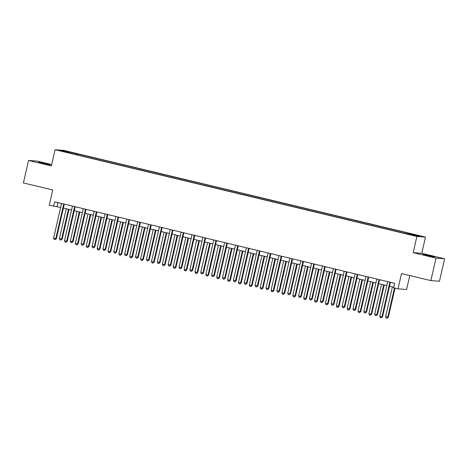 <?xml version="1.0" encoding="UTF-8"?>
<svg xmlns="http://www.w3.org/2000/svg" width="468" height="468" viewBox="0 0 468 468"><rect width="100%" height="100%" fill="white"/><g stroke="black" fill="none" stroke-linecap="round" stroke-linejoin="round"><path stroke-width="0.7" d="M42.88 163.414L50.129 164.841L40.88 162.531L38.61 162.203L42.88 163.414M427.296 255.569L434.544 256.996L425.295 254.691L423.019 254.358L427.296 255.569M62.624 151.439L66.251 152.153L62.624 151.439M51.691 164.56L37.142 161.074L28.548 160.442L23.4 182.929L52.755 189.967L49.251 205.259L60.659 207.412M425.476 237.089L63.677 150.357L55.089 149.725L416.889 236.463L425.476 237.089L421.767 253.282L413.18 252.65L436.012 258.125L444.6 258.751L421.767 253.282M444.6 258.751L439.452 281.239L430.858 280.613L401.509 273.575L398.005 288.861L406.593 289.493L409.787 275.558M436.012 258.125L430.858 280.613M398.005 288.861L393.658 287.82L394.688 283.327L54.627 201.802L53.598 206.3M412.928 235.176L407.505 234.023L412.881 235.386M407.488 233.789L407.751 233.257L409.155 233.362L77.793 153.925L77.565 154.931M407.751 233.257L419.492 236.071L415.917 235.814L402.772 232.894L71.411 153.457L61.074 150.743L64.648 151.006L77.793 153.925M413.18 252.65L416.889 236.463M28.548 160.442L51.381 165.918L55.089 149.725M63.391 208.067L71.528 210.015M74.266 210.67L82.403 212.624M85.135 213.279L93.272 215.227M96.004 215.883L104.142 217.836M106.879 218.492L115.017 220.44M117.749 221.095L125.886 223.049M128.618 223.704L136.761 225.652M139.493 226.307L147.631 228.261M150.363 228.916L158.5 230.864M161.238 231.525L169.375 233.474M172.107 234.129L180.244 236.083M182.976 236.738L191.114 238.686M193.851 239.341L201.989 241.295M204.721 241.95L212.858 243.898M215.59 244.553L223.727 246.507M226.465 247.162L234.603 249.111M237.334 249.766L245.472 251.72M248.204 252.375L256.347 254.323M259.079 254.978L267.216 256.932M269.948 257.587L278.086 259.535M280.823 260.19L288.961 262.144M291.693 262.8L299.83 264.748M302.562 265.403L310.699 267.357M313.437 268.012L321.575 269.96M324.306 270.615L332.444 272.569M335.176 273.224L343.313 275.172M346.051 275.827L354.188 277.781M356.92 278.437L365.058 280.385M367.79 281.04L375.933 282.994M378.665 283.649L386.802 285.597M389.534 286.252L393.781 287.27M57.985 202.609L57.084 206.552M76.389 153.82L76.021 154.563M64.648 151.006L64.912 151.661M389.92 282.181A0.924 0.895 -85.8 0 0 389.815 282.45L381.946 316.807L379.77 316.286L387.644 281.929A0.924 0.895 -85.8 0 0 387.662 281.642M390.458 282.309A0.924 0.895 -85.8 0 0 390.394 282.491L382.526 316.848L381.946 316.807L381.204 317.83L380.332 317.62L379.77 316.286M382.526 316.848L381.204 317.83M392.395 286.937L385.579 316.707L388.329 317.275L395.004 288.142M388.329 317.275L387.007 318.258L387.75 317.228L394.442 288.007M387.007 318.258L386.135 318.047L385.579 316.707M379.051 279.577A0.924 0.895 -85.8 0 0 378.945 279.841L371.077 314.198L368.901 313.677L376.769 279.32A0.924 0.895 -85.8 0 0 376.793 279.033M379.583 279.706A0.924 0.895 -85.8 0 0 379.525 279.882L371.656 314.244L371.077 314.198L370.328 315.227L369.463 315.017L368.901 313.677M371.656 314.244L370.328 315.227M368.181 276.968A0.924 0.895 -85.8 0 0 368.076 277.237L360.202 311.594L358.032 311.074L365.9 276.717A0.924 0.895 -85.8 0 0 365.923 276.43M368.714 277.097A0.924 0.895 -85.8 0 0 368.655 277.278L360.787 311.635L360.202 311.594L359.459 312.618L358.587 312.408L358.032 311.074M360.787 311.635L359.459 312.618M357.306 274.365A0.924 0.895 -85.8 0 0 357.201 274.628L349.333 308.985L347.157 308.465L355.031 274.108A0.924 0.895 -85.8 0 0 355.048 273.821M357.844 274.494A0.924 0.895 -85.8 0 0 357.78 274.669L349.912 309.032L349.333 308.985L348.59 310.015L347.718 309.804L347.157 308.465M349.912 309.032L348.59 310.015M381.525 284.333L374.704 314.104L377.46 314.666L384.257 284.989M377.46 314.666L376.132 315.648L376.88 314.625L383.696 284.854M376.132 315.648L375.266 315.444L374.704 314.104M370.65 281.724L363.835 311.495L366.59 312.062L373.388 282.379M366.59 312.062L365.262 313.045L366.011 312.016L372.826 282.251M365.262 313.045L364.391 312.835L363.835 311.495M359.781 279.121L352.96 308.892L355.715 309.453L362.513 279.776M355.715 309.453L354.393 310.436L355.136 309.412L361.957 279.642M354.393 310.436L353.521 310.231L352.96 308.892M346.437 271.756A0.924 0.895 -85.8 0 0 346.332 272.025L338.463 306.382L336.287 305.861L344.155 271.498A0.924 0.895 -85.8 0 0 344.179 271.218M346.969 271.885A0.924 0.895 -85.8 0 0 346.911 272.066L339.043 306.423L338.463 306.382L337.715 307.406L336.849 307.195L336.287 305.861M339.043 306.423L337.715 307.406M348.912 276.512L342.09 306.283L344.846 306.85L351.644 277.167M344.846 306.85L343.518 307.833L344.267 306.803L351.082 277.033M343.518 307.833L342.652 307.622L342.09 306.283M335.562 269.153A0.924 0.895 -85.8 0 0 335.457 269.416L327.588 303.773L325.418 303.252L333.286 268.895A0.924 0.895 -85.8 0 0 333.304 268.609M336.1 269.281A0.924 0.895 -85.8 0 0 336.042 269.457L328.173 303.82L327.588 303.773L326.845 304.803L325.974 304.592L325.418 303.252M328.173 303.82L326.845 304.803M324.693 266.544A0.924 0.895 -85.8 0 0 324.587 266.813L316.719 301.17L314.543 300.649L322.411 266.286A0.924 0.895 -85.8 0 0 322.434 266.005M325.231 266.672A0.924 0.895 -85.8 0 0 325.166 266.854L317.298 301.211L316.719 301.17L315.97 302.193L315.104 301.983L314.543 300.649M317.298 301.211L315.97 302.193M313.823 263.94A0.924 0.895 -85.8 0 0 313.718 264.204L305.85 298.561L303.673 298.04L311.542 263.683A0.924 0.895 -85.8 0 0 311.565 263.396M314.356 264.069A0.924 0.895 -85.8 0 0 314.297 264.244L306.429 298.607L305.85 298.561L305.101 299.59L304.229 299.38L303.673 298.04M306.429 298.607L305.101 299.59M302.948 261.331A0.924 0.895 -85.8 0 0 302.843 261.6L294.975 295.957L292.804 295.437L300.672 261.074A0.924 0.895 -85.8 0 0 300.69 260.793M303.486 261.46A0.924 0.895 -85.8 0 0 303.428 261.641L295.554 295.998L294.975 295.957L294.232 296.981L293.36 296.77L292.804 295.437M295.554 295.998L294.232 296.981M292.079 258.728A0.924 0.895 -85.8 0 0 291.974 258.991L284.105 293.348L281.929 292.828L289.797 258.471A0.924 0.895 -85.8 0 0 289.821 258.184M292.617 258.857A0.924 0.895 -85.8 0 0 292.553 259.032L284.684 293.389L284.105 293.348L283.356 294.378L282.491 294.167L281.929 292.828M284.684 293.389L283.356 294.378M338.036 273.909L331.221 303.679L333.391 304.2L333.976 304.241L340.774 274.564M333.976 304.241L332.649 305.224L333.391 304.2L340.213 274.429M332.649 305.224L331.777 305.019L331.221 303.679M327.167 271.3L320.346 301.07L323.101 301.638L329.899 271.955M323.101 301.638L321.779 302.62L322.522 301.591L329.343 271.82M321.779 302.62L320.908 302.41L320.346 301.07M316.298 268.696L309.477 298.467L312.232 299.029L319.03 269.352M312.232 299.029L310.904 300.011L311.653 298.988L318.468 269.217M310.904 300.011L310.038 299.807L309.477 298.467M305.423 266.087L298.607 295.858L300.778 296.379L301.363 296.425L308.155 266.742M301.363 296.425L300.035 297.408L300.778 296.379L307.599 266.608M300.035 297.408L299.163 297.198L298.607 295.858M294.553 263.484L287.732 293.255L290.488 293.816L297.285 264.139M290.488 293.816L289.16 294.799L289.908 293.775L296.724 264.005M289.16 294.799L288.294 294.594L287.732 293.255M281.209 256.119A0.924 0.895 -85.8 0 0 281.104 256.388L273.236 290.745L271.06 290.224L278.928 255.861A0.924 0.895 -85.8 0 0 278.951 255.581M281.742 256.248A0.924 0.895 -85.8 0 0 281.683 256.429L273.815 290.786L273.236 290.745L272.487 291.769L271.615 291.558L271.06 290.224M273.815 290.786L272.487 291.769M283.678 260.875L276.863 290.646L279.618 291.213L286.416 261.53M279.618 291.213L278.29 292.196L279.039 291.166L285.854 261.396M278.29 292.196L277.419 291.985L276.863 290.646M270.334 253.516A0.924 0.895 -85.8 0 0 270.229 253.779L262.361 288.136L260.185 287.615L268.059 253.258A0.924 0.895 -85.8 0 0 268.076 252.972M270.873 253.644A0.924 0.895 -85.8 0 0 270.814 253.82L262.94 288.177L262.361 288.136L261.618 289.166L260.746 288.955L260.185 287.615M262.94 288.177L261.618 289.166M272.809 258.272L265.994 288.042L268.164 288.563L268.743 288.604L275.541 258.927M268.743 288.604L267.421 289.587L268.164 288.563L274.985 258.792M267.421 289.587L266.549 289.382L265.994 288.042M259.465 250.906A0.924 0.895 -85.8 0 0 259.36 251.176L251.491 285.533L249.315 285.012L257.184 250.649A0.924 0.895 -85.8 0 0 257.207 250.368M260.003 251.035A0.924 0.895 -85.8 0 0 259.939 251.217L252.071 285.574L251.491 285.533L250.743 286.556L249.877 286.346L249.315 285.012M252.071 285.574L250.743 286.556M261.94 255.663L255.119 285.433L257.874 286.001L264.672 256.318M257.874 286.001L256.546 286.983L257.295 285.954L264.11 256.183M256.546 286.983L255.68 286.773L255.119 285.433M248.596 248.303A0.924 0.895 -85.8 0 0 248.49 248.566L240.616 282.924L238.446 282.403L246.314 248.046A0.924 0.895 -85.8 0 0 246.338 247.759M249.128 248.432A0.924 0.895 -85.8 0 0 249.07 248.607L241.201 282.964L240.616 282.924L239.873 283.953L239.002 283.743L238.446 282.403M241.201 282.964L239.873 283.953M251.064 253.059L244.249 282.83L247.005 283.392L253.802 253.714M247.005 283.392L245.677 284.374L246.425 283.351L253.241 253.58M245.677 284.374L244.805 284.164L244.249 282.83M237.721 245.694A0.924 0.895 -85.8 0 0 237.615 245.963L229.747 280.32L227.571 279.8L235.445 245.437A0.924 0.895 -85.8 0 0 235.462 245.156M238.259 245.823A0.924 0.895 -85.8 0 0 238.194 246.004L230.326 280.361L229.747 280.32L229.004 281.344L228.132 281.133L227.571 279.8M230.326 280.361L229.004 281.344M240.195 250.45L233.38 280.221L235.55 280.741L236.129 280.788L242.927 251.105M236.129 280.788L234.807 281.771L235.55 280.741L242.371 250.971M234.807 281.771L233.936 281.56L233.38 280.221M226.851 243.091A0.924 0.895 -85.8 0 0 226.746 243.354L218.878 277.711L216.702 277.191L224.57 242.833A0.924 0.895 -85.8 0 0 224.593 242.547M227.384 243.22A0.924 0.895 -85.8 0 0 227.325 243.395L219.457 277.752L218.878 277.711L218.129 278.735L217.263 278.53L216.702 277.191M219.457 277.752L218.129 278.735M229.326 247.847L222.505 277.618L225.26 278.179L232.058 248.502M225.26 278.179L223.932 279.162L224.681 278.138L231.496 248.368M223.932 279.162L223.066 278.951L222.505 277.618M215.976 240.482A0.924 0.895 -85.8 0 0 215.877 240.745L208.003 275.108L205.832 274.587L213.701 240.224A0.924 0.895 -85.8 0 0 213.718 239.944M216.514 240.611A0.924 0.895 -85.8 0 0 216.456 240.792L208.588 275.149L208.003 275.108L207.26 276.132L206.388 275.921L205.832 274.587M208.588 275.149L207.26 276.132M205.107 237.879A0.924 0.895 -85.8 0 0 205.002 238.142L197.133 272.499L194.957 271.978L202.825 237.621A0.924 0.895 -85.8 0 0 202.849 237.334M205.645 238.007A0.924 0.895 -85.8 0 0 205.581 238.183L197.712 272.54L197.133 272.499L196.384 273.523L195.519 273.318L194.957 271.978M197.712 272.54L196.384 273.523M194.238 235.269A0.924 0.895 -85.8 0 0 194.132 235.533L186.264 269.896L184.088 269.375L191.956 235.012A0.924 0.895 -85.8 0 0 191.979 234.731M194.77 235.398A0.924 0.895 -85.8 0 0 194.711 235.579L186.843 269.937L186.264 269.896L185.515 270.919L184.644 270.709L184.088 269.375M186.843 269.937L185.515 270.919M183.362 232.666A0.924 0.895 -85.8 0 0 183.257 232.929L175.389 267.286L173.219 266.766L181.087 232.409A0.924 0.895 -85.8 0 0 181.104 232.122M183.901 232.795A0.924 0.895 -85.8 0 0 183.842 232.97L175.968 267.327L175.389 267.286L174.646 268.31L173.774 268.106L173.219 266.766M175.968 267.327L174.646 268.31M172.493 230.057A0.924 0.895 -85.8 0 0 172.388 230.32L164.52 264.683L162.343 264.163L170.212 229.8A0.924 0.895 -85.8 0 0 170.235 229.519M173.031 230.186A0.924 0.895 -85.8 0 0 172.967 230.367L165.099 264.724L164.52 264.683L163.771 265.707L162.905 265.496L162.343 264.163M165.099 264.724L163.771 265.707M161.624 227.454A0.924 0.895 -85.8 0 0 161.519 227.717L153.65 262.074L151.474 261.553L159.342 227.196A0.924 0.895 -85.8 0 0 159.366 226.91M162.156 227.577A0.924 0.895 -85.8 0 0 162.098 227.758L154.229 262.115L153.65 262.074L152.901 263.098L152.03 262.893L151.474 261.553M154.229 262.115L152.901 263.098M150.749 224.845A0.924 0.895 -85.8 0 0 150.643 225.108L142.775 259.471L140.605 258.95L148.473 224.587A0.924 0.895 -85.8 0 0 148.491 224.301M151.287 224.973A0.924 0.895 -85.8 0 0 151.228 225.155L143.354 259.512L142.775 259.471L142.032 260.495L141.16 260.284L140.605 258.95M143.354 259.512L142.032 260.495M139.879 222.241A0.924 0.895 -85.8 0 0 139.774 222.505L131.906 256.862L129.73 256.341L137.598 221.984A0.924 0.895 -85.8 0 0 137.621 221.697M140.418 222.364A0.924 0.895 -85.8 0 0 140.353 222.546L132.485 256.903L131.906 256.862L131.157 257.886L130.291 257.681L129.73 256.341M132.485 256.903L131.157 257.886M129.01 219.632A0.924 0.895 -85.8 0 0 128.905 219.896L121.031 254.259L118.86 253.732L126.729 219.375A0.924 0.895 -85.8 0 0 126.752 219.088M129.542 219.761A0.924 0.895 -85.8 0 0 129.484 219.942L121.616 254.299L121.031 254.259L120.288 255.282L119.416 255.072L118.86 253.732M121.616 254.299L120.288 255.282M218.451 245.238L211.635 275.008L213.806 275.529L214.391 275.576L221.189 245.893M214.391 275.576L213.063 276.559L213.806 275.529L220.627 245.758M213.063 276.559L212.191 276.348L211.635 275.008M207.581 242.635L200.76 272.405L203.516 272.967L210.313 243.29M203.516 272.967L202.194 273.95L202.936 272.926L209.758 243.155M202.194 273.95L201.322 273.739L200.76 272.405M196.712 240.025L189.891 269.796L192.646 270.364L199.444 240.681M192.646 270.364L191.318 271.346L192.067 270.317L198.882 240.546M191.318 271.346L190.453 271.136L189.891 269.796M185.837 237.422L179.022 267.193L181.192 267.714L181.777 267.754L188.575 238.077M181.777 267.754L180.449 268.737L181.192 267.714L188.013 237.943M180.449 268.737L179.577 268.527L179.022 267.193M174.968 234.813L168.147 264.584L170.902 265.145L177.7 235.468M170.902 265.145L169.574 266.134L170.323 265.104L177.144 235.334M169.574 266.134L168.708 265.923L168.147 264.584M164.093 232.21L157.277 261.981L160.033 262.542L166.83 232.865M160.033 262.542L158.705 263.525L159.453 262.501L166.269 232.731M158.705 263.525L157.833 263.314L157.277 261.981M153.223 229.601L146.408 259.371L148.578 259.892L149.157 259.933L155.955 230.256M149.157 259.933L147.835 260.922L148.578 259.892L155.399 230.121M147.835 260.922L146.964 260.711L146.408 259.371M142.354 226.998L135.533 256.768L138.288 257.33L145.086 227.653M138.288 257.33L136.96 258.313L137.709 257.289L144.524 227.518M136.96 258.313L136.094 258.102L135.533 256.768M131.479 224.388L124.663 254.159L127.419 254.721L134.217 225.044M127.419 254.721L126.091 255.709L126.84 254.68L133.655 224.909M126.091 255.709L125.219 255.499L124.663 254.159M118.135 217.023A0.924 0.895 -85.8 0 0 118.03 217.292L110.161 251.649L107.985 251.129L115.859 216.772A0.924 0.895 -85.8 0 0 115.877 216.485M118.673 217.152A0.924 0.895 -85.8 0 0 118.609 217.333L110.74 251.69L110.161 251.649L109.418 252.673L108.547 252.468L107.985 251.129M110.74 251.69L109.418 252.673M120.609 221.785L113.794 251.556L115.965 252.076L116.544 252.117L123.341 222.44M116.544 252.117L115.222 253.1L115.965 252.076L122.786 222.306M115.222 253.1L114.35 252.89L113.794 251.556M107.266 214.42A0.924 0.895 -85.8 0 0 107.16 214.683L99.292 249.046L97.116 248.52L104.984 214.163A0.924 0.895 -85.8 0 0 105.007 213.876M107.798 214.549A0.924 0.895 -85.8 0 0 107.739 214.73L99.871 249.087L99.292 249.046L98.543 250.07L97.677 249.859L97.116 248.52M99.871 249.087L98.543 250.07M109.74 219.176L102.919 248.947L105.674 249.508L112.472 219.831M105.674 249.508L104.346 250.491L105.095 249.467L111.91 219.697M104.346 250.491L103.481 250.286L102.919 248.947M96.39 211.811A0.924 0.895 -85.8 0 0 96.291 212.08L88.417 246.437L86.247 245.916L94.115 211.559A0.924 0.895 -85.8 0 0 94.132 211.273M96.929 211.94A0.924 0.895 -85.8 0 0 96.87 212.121L89.002 246.478L88.417 246.437L87.674 247.461L86.802 247.256L86.247 245.916M89.002 246.478L87.674 247.461M98.865 216.573L92.05 246.344L94.22 246.864L94.805 246.905L101.603 217.228M94.805 246.905L93.477 247.888L94.22 246.864L101.041 217.094M93.477 247.888L92.606 247.677L92.05 246.344M85.521 209.208A0.924 0.895 -85.8 0 0 85.416 209.471L77.548 243.834L75.371 243.307L83.24 208.95A0.924 0.895 -85.8 0 0 83.263 208.664M86.059 209.336A0.924 0.895 -85.8 0 0 85.995 209.518L78.127 243.875L77.548 243.834L76.805 244.858L75.933 244.647L75.371 243.307M78.127 243.875L76.805 244.858M87.996 213.964L81.175 243.734L83.93 244.296L90.728 214.619M83.93 244.296L82.608 245.279L83.351 244.255L90.172 214.484M82.608 245.279L81.736 245.074L81.175 243.734M74.652 206.599A0.924 0.895 -85.8 0 0 74.547 206.868L66.678 241.225L64.502 240.704L72.37 206.347A0.924 0.895 -85.8 0 0 72.394 206.06M75.184 206.727A0.924 0.895 -85.8 0 0 75.126 206.909L67.257 241.266L66.678 241.225L65.93 242.249L65.058 242.044L64.502 240.704M67.257 241.266L65.93 242.249M77.126 211.361L70.305 241.131L73.061 241.693L79.858 212.016M73.061 241.693L71.733 242.676L72.481 241.652L79.297 211.881M71.733 242.676L70.867 242.465L70.305 241.131M63.777 203.995A0.924 0.895 -85.8 0 0 63.671 204.259L55.803 238.621L53.633 238.095L61.501 203.738A0.924 0.895 -85.8 0 0 61.519 203.451M64.315 204.124A0.924 0.895 -85.8 0 0 64.256 204.305L56.388 238.662L55.803 238.621L55.06 239.645L54.189 239.435L53.633 238.095M56.388 238.662L55.06 239.645M66.251 208.751L59.436 238.522L61.606 239.043L62.191 239.084L68.989 209.407M62.191 239.084L60.863 240.066L61.606 239.043L68.427 209.272M60.863 240.066L59.992 239.862L59.436 238.522M389.815 282.45L390.394 282.491M378.945 279.841L379.525 279.882M368.076 277.237L368.655 277.278M357.201 274.628L357.78 274.669M346.332 272.025L346.911 272.066M335.457 269.416L336.042 269.457M324.587 266.813L325.166 266.854M313.718 264.204L314.297 264.244M302.843 261.6L303.428 261.641M291.974 258.991L292.553 259.032M281.104 256.388L281.683 256.429M270.229 253.779L270.814 253.82M259.36 251.176L259.939 251.217M248.49 248.566L249.07 248.607M237.615 245.963L238.194 246.004M226.746 243.354L227.325 243.395M215.877 240.745L216.456 240.792M205.002 238.142L205.581 238.183M194.132 235.533L194.711 235.579M183.257 232.929L183.842 232.97M172.388 230.32L172.967 230.367M161.519 227.717L162.098 227.758M150.643 225.108L151.228 225.155M139.774 222.505L140.353 222.546M128.905 219.896L129.484 219.942M118.03 217.292L118.609 217.333M107.16 214.683L107.739 214.73M96.291 212.08L96.87 212.121M85.416 209.471L85.995 209.518M74.547 206.868L75.126 206.909M63.671 204.259L64.256 204.305"/></g></svg>
